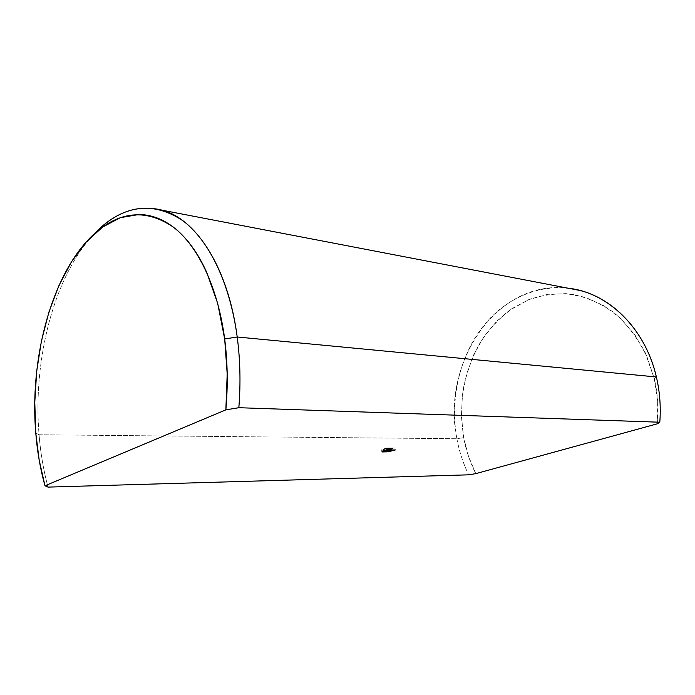 <?xml version="1.0" encoding="UTF-8"?>
<svg xmlns="http://www.w3.org/2000/svg" width="695" height="695" viewBox="0 0 695 695"><rect width="100%" height="100%" fill="white"/><g stroke="black" fill="none" stroke-linecap="round" stroke-linejoin="round"><path stroke-width="0.52" stroke-dasharray="3.48 2.61" d="M580.247 290.536C543.907 281.119 506.638 296.574 483.034 326.407C459.508 356.474 449.795 399.173 456.884 438.736L463.661 437.65C466.024 450.377 470.063 462.384 475.797 473.643L468.456 456.198L463.661 437.65L461.402 416.453L462.366 395.151L466.501 374.362L473.729 354.719L483.85 336.84L496.621 321.325L511.711 308.754L528.695 299.649L547.052 294.48L566.164 293.62L585.329 297.312L603.773 305.626L620.67 318.423L635.213 335.329L646.637 355.736L654.316 378.784L657.661 401.058L657.383 423.785C658.764 408.495 657.739 393.492 654.316 378.784L656.384 376.968L654.316 378.784L645.221 352.634C636.681 336.719 626.16 323.305 613.676 312.403C600.402 303.22 586.398 297.156 571.672 294.202C556.895 293.064 542.569 294.88 528.695 299.649L509.426 310.352C497.698 319.761 487.612 331.063 479.168 344.251C471.809 358.246 466.493 373.206 463.226 389.131C461.185 405.324 461.332 421.491 463.661 437.65L456.884 438.736C441.004 363.363 496.569 278.999 568.18 288.225M39.059 434.766L35.775 433.046L39.059 434.766C40.545 453.079 43.533 470.524 48.025 487.108C43.533 470.524 40.545 453.079 39.059 434.766C32.717 359.385 54.201 275.733 94.216 233.876C54.201 275.733 32.717 359.385 39.059 434.766L456.884 438.736L39.059 434.766M456.884 438.736C459.221 451.446 463.157 463.469 468.691 474.824C463.157 463.469 459.221 451.446 456.884 438.736M383.666 451.003L383.345 449.04L386.533 448.014L386.854 449.978L386.533 448.014L394.942 448.014L395.273 449.96L394.942 448.014L391.763 449.022L392.041 450.681L391.763 449.022L386.811 449.917L387.011 451.151L386.264 449.517L386.559 451.281L386.264 449.517L382.667 450.03L382.867 451.272L382.667 450.03L381.625 449.83L383.345 449.04L383.666 451.003M386.533 448.014L382.32 449.396L381.677 449.734L382.398 450.03L389.391 449.639L394.942 448.014L386.533 448.014M389.235 448.397L383.293 449.43L386.307 448.397L389.235 448.397L386.307 448.397L386.585 450.065L386.307 448.397L383.214 449.526L389.235 448.397L389.495 449.978L389.235 448.397M392.779 448.397L387.428 449.335L390.199 448.397L392.779 448.397L390.199 448.397L390.46 449.969L390.199 448.397L387.332 449.448L392.779 448.397L393.04 449.969L392.779 448.397M391.493 450.855L391.163 448.909L391.493 450.855M388.218 451.481L387.897 449.543L388.218 451.481M387.81 450.907L387.541 449.283L387.81 450.907M388.731 450.612L388.453 448.953L388.731 450.612M387.688 450.951L387.367 448.996L387.688 450.951M384.187 451.602L383.866 449.648L384.187 451.602M383.892 450.925L383.623 449.274L383.892 450.925M384.578 450.707L384.3 449.048L384.578 450.707M386.368 451.698L386.046 449.752M381.946 451.785L381.625 449.83M387.584 450.977L387.332 449.448M383.466 451.064L383.214 449.526"/><path stroke-width="1.04" d="M568.18 288.225C607.195 292.169 645.099 327.441 656.384 376.968C659.833 391.737 660.971 406.827 659.798 422.221L657.383 423.785L475.797 473.643L468.691 474.824L48.025 487.108L44.975 485.77C40.336 469.151 37.261 451.576 35.775 433.046C29.138 354.806 53.915 267.184 97.5 231.018C121.981 210.872 147.201 209.525 173.168 226.987C197.719 245.604 217.822 286.774 224.676 338.978L237.212 336.997C229.88 282.509 208.552 239.723 182.672 220.576C155.315 202.653 128.853 204.252 103.294 225.371L94.216 233.876C115.188 211.801 138.062 203.956 162.83 210.342C196.807 219.863 228.36 268.313 237.212 336.997L656.384 376.968C646.246 332.783 614.866 299.302 580.247 290.536L162.83 210.342M238.845 407.704L659.798 422.221C660.971 406.827 659.833 391.737 656.384 376.968L237.212 336.997C240.235 359.923 240.774 383.492 238.845 407.704L659.798 422.221L657.383 423.785L475.797 473.643L468.691 474.824L48.025 487.108L44.975 485.77L225.849 409.859L238.845 407.704C240.774 383.492 240.235 359.923 237.212 336.997L224.676 338.978L227.195 373.953L225.849 409.859L44.975 485.77L39.189 460.125L35.775 433.046L34.785 402.231L36.696 371.252L41.448 340.906L48.945 312.003L59.032 285.341L71.524 261.746L86.154 242.051L102.582 227.091L120.365 217.665L138.965 214.503C145.246 214.555 151.493 215.789 157.704 218.195C163.907 220.61 169.945 224.242 175.8 229.081C181.664 233.937 187.198 239.984 192.419 247.212C197.632 254.457 202.375 262.788 206.65 272.214L217.648 303.237L224.676 338.978C227.63 361.991 228.021 385.621 225.849 409.859L238.845 407.704M383.666 451.003L381.998 451.689L382.485 451.967L388.323 451.785L395.273 449.96L386.854 449.978L381.946 451.785L387.132 451.863L395.273 449.96L386.854 449.978L383.666 451.003M387.011 451.151L387.132 451.863L387.011 451.151M382.867 451.272L382.988 451.985L382.867 451.272M390.529 450.351L393.109 450.343L387.654 451.394L390.46 449.969L393.109 450.343L388.218 451.481L390.529 450.351M386.637 450.36L389.556 450.351L384.187 451.602L383.536 451.481L383.892 450.925L386.585 450.065L389.556 450.351L383.544 451.507L386.637 450.36M103.294 225.371L97.508 231.009"/></g></svg>
